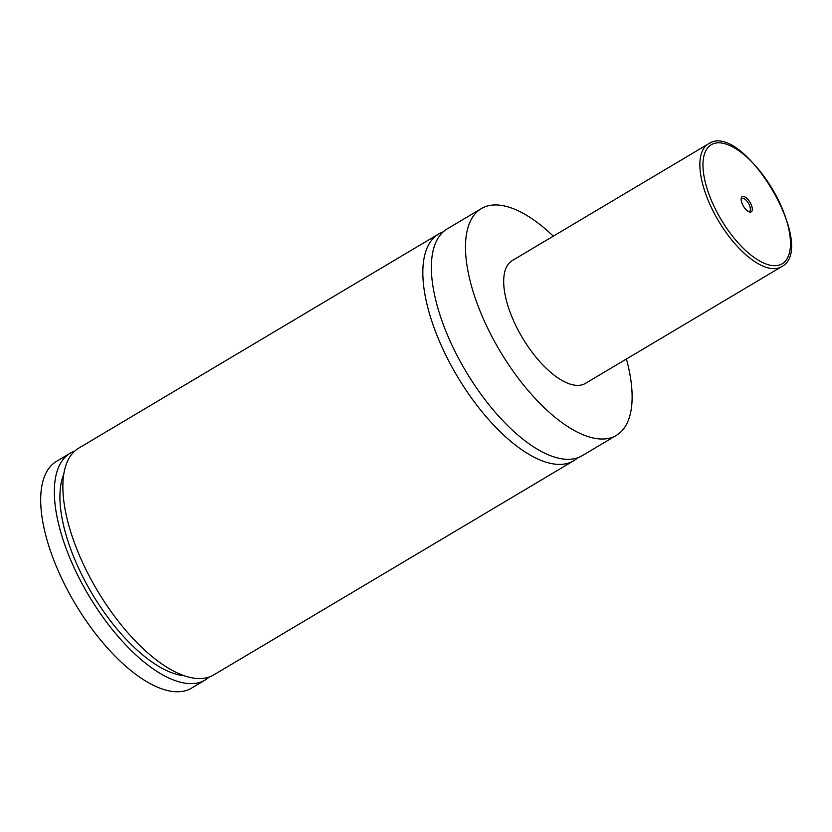 <?xml version="1.0" encoding="UTF-8"?>
<svg xmlns="http://www.w3.org/2000/svg" width="832" height="832" viewBox="0 0 832 832"><rect width="100%" height="100%" fill="white"/><g stroke="black" fill="none" stroke-linecap="round" stroke-linejoin="round"><path stroke-width="1.25" d="M626.413 359.008A131.966 56.815 -120.8 0 1 616.294 435.406L582.182 455.707A131.966 56.815 -120.8 0 1 578.978 457.309A131.966 56.815 -120.8 0 1 463.788 367.775A131.966 56.815 -120.8 0 1 447.231 228.894L481.354 208.593A131.966 56.815 -120.8 0 1 484.546 206.991A131.966 56.815 -120.8 0 1 553.311 236.153M577.658 457.818A131.966 56.815 -120.8 0 1 573.654 460.782A131.966 56.815 -120.8 0 1 457.35 376.428A131.966 56.815 -120.8 0 1 438.703 233.969A131.966 56.815 -120.8 0 1 441.896 232.367A131.966 56.815 -120.8 0 1 443.227 231.868M742.404 196.55A8.85 3.806 59.2 0 0 741.177 198.505A8.85 3.806 59.2 0 0 743.444 206.211A8.85 3.806 59.2 0 0 749.133 211.879A8.85 3.806 59.2 0 0 751.036 211.973A8.85 3.806 59.2 0 0 750.277 202.79A8.85 3.806 59.2 0 0 742.404 196.55M748.353 211.505A7.478 3.224 59.2 0 0 749.299 211.411A7.478 3.224 59.2 0 0 749.476 211.318A7.478 3.224 59.2 0 0 748.54 203.455A7.478 3.224 59.2 0 0 742.009 198.38A7.478 3.224 59.2 0 0 741.832 198.463A7.478 3.224 59.2 0 0 741.135 199.368M781.56 266.708C818.896 247.905 742.799 119.995 708.469 143.842A71.479 30.774 -120.8 0 0 717.434 219.076A71.479 30.774 -120.8 0 0 779.834 267.571A71.479 30.774 -120.8 0 0 781.56 266.708L585.374 383.427A71.479 30.774 -120.8 0 1 583.638 384.301A71.479 30.774 -120.8 0 1 521.248 335.795A71.479 30.774 -120.8 0 1 512.273 260.572L708.469 143.842A71.479 30.774 -120.8 0 1 710.195 142.979M616.294 435.406A131.966 56.815 -120.8 0 1 613.101 437.008A131.966 56.815 -120.8 0 1 497.91 347.474A131.966 56.815 -120.8 0 1 481.354 208.593M573.654 460.782L213.689 674.95A131.966 56.815 -120.8 0 1 97.386 590.595A131.966 56.815 -120.8 0 1 78.738 448.136L438.703 233.969M183.976 675.719A123.167 53.019 -120.8 0 1 92.113 593.736A123.167 53.019 -120.8 0 1 63.898 473.886M209.165 677.061A131.966 56.815 -120.8 0 1 205.15 680.025L191.506 688.147A131.966 56.815 -120.8 0 1 188.302 689.749A131.966 56.815 -120.8 0 1 73.112 600.215A131.966 56.815 -120.8 0 1 56.555 461.334L70.21 453.211A131.966 56.815 -120.8 0 1 73.403 451.61A131.966 56.815 -120.8 0 1 74.724 451.11M205.15 680.025A131.966 56.815 -120.8 0 1 88.858 595.67A131.966 56.815 -120.8 0 1 70.21 453.211M712.972 143.884A69.285 29.827 59.2 0 0 718.91 215.738A69.285 29.827 59.2 0 0 780.468 264.638A69.285 29.827 59.2 0 0 774.53 192.774A69.285 29.827 59.2 0 0 712.972 143.884"/></g></svg>
